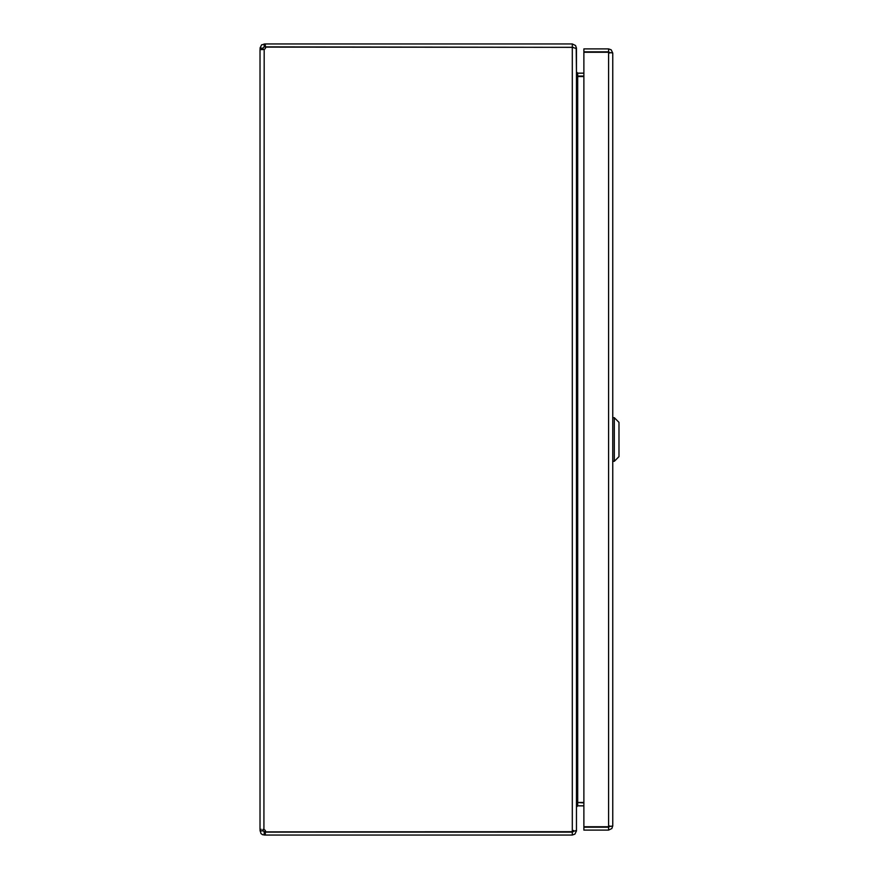 <?xml version="1.0" encoding="UTF-8"?>
<svg xmlns="http://www.w3.org/2000/svg" width="879" height="879" viewBox="0 0 879 879"><rect width="100%" height="100%" fill="white"/><g stroke="black" fill="none" stroke-linecap="round" stroke-linejoin="round"><path stroke-width="1.32" d="M577.118 76.044L583.876 76.088M576.184 48.114L576.459 71.924L577.701 73.166L583.876 73.166M583.876 76.528L577.701 76.528L577.701 802.472L583.876 802.472M583.876 802.912L577.701 802.472L576.459 806.636M262.997 829.424L262.942 830.886L265.315 832.127L265.315 835.05L572.295 835.05L574.888 834.138L576.459 830.886L576.459 807.076L577.701 805.834L583.876 805.834M577.701 76.528L576.459 72.364M573.537 830.446L572.295 831.688L572.295 47.312L576.459 48.554L576.459 830.446L572.295 831.688L573.273 831.655L572.295 832.127L572.295 835.05M576.459 48.114L575.547 45.521L572.295 43.95L265.315 43.95L265.315 46.873L573.273 47.345M572.295 47.312L265.744 47.114A2.769 2.769 0 0 1 264.183 49.411L260.415 49.631L260.019 48.114L261.601 44.851L265.315 43.95M572.295 46.873L572.295 43.95M262.942 829.589L264.183 829.589A2.769 2.769 0 0 1 265.744 831.886L572.295 831.688M264.183 43.95L264.183 46.873L262.942 48.114L262.997 49.576L260.019 49.411L260.019 829.589L261.239 829.315M265.315 835.05L262.414 834.654L260.92 833.468L260.019 829.589M264.183 832.127L264.183 835.05M265.315 832.127L572.295 832.127M262.942 830.886L260.019 830.886M264.183 49.411L263.92 829.545M262.942 48.114L260.019 48.114M265.315 46.873L264.183 46.873M612.751 53.059L612.751 825.941L608.587 826.743L583.876 826.743L583.876 52.257L608.587 52.257L612.751 53.059L611.18 49.806L608.587 48.894L583.876 48.894L583.876 51.817L608.587 51.817L608.587 48.894M609.828 53.059L608.587 51.817M609.828 825.941L608.587 827.183L583.876 827.183L583.876 830.106L608.587 830.106L611.839 828.534L612.751 825.941M608.587 827.183L608.587 830.106M578.909 805.856L583.876 805.856M597.764 52.257L602.115 52.257M614.311 417.701L618.981 422.37L618.981 456.63L614.311 461.299L614.311 417.701L612.751 417.701M577.701 73.166L577.701 76.088M577.701 805.834L577.701 802.912M608.587 826.743L608.587 52.257M602.115 52.07L599.939 51.96M614.311 461.299L612.751 461.299"/></g></svg>
